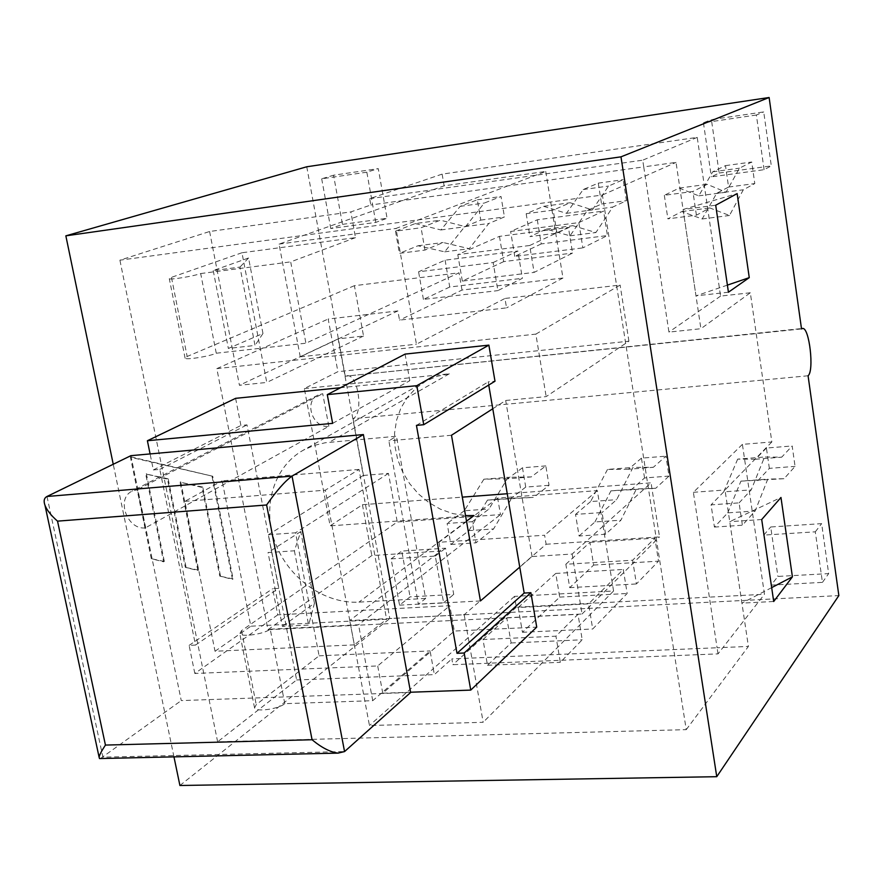 <?xml version="1.0" encoding="UTF-8"?>
<svg xmlns="http://www.w3.org/2000/svg" width="883" height="883" viewBox="0 0 883 883"><rect width="100%" height="100%" fill="white"/><g stroke="black" fill="none" stroke-linecap="round" stroke-linejoin="round"><path stroke-width="0.66" stroke-dasharray="4.42 3.31" d="M727.393 285.121L695.992 295.86L676.036 162.384L643.74 166.887L668.939 332.096L700.903 328.719L683.078 209.481L715.705 205.231M728.431 292.207L695.992 295.86M750.318 292.77L720.583 296.092L697.217 137.384L442.129 174.117L369.69 198.675L370.816 204.999L350.849 211.909L209.602 231.501L119.911 260.176L602.405 195.011L686.234 729.656L217.637 741.797L296.611 679.965L268.432 534.712L295.551 532.791L305.706 585.87L397.262 521.996L500.484 514.601L497.648 498.089L597.338 490.617L613.575 590.992L514.491 596.389L516.345 607.195L764.457 594.259L742.404 444.37L771.841 441.953L750.318 292.77L700.903 328.719M771.841 441.953L725.009 489.988L741.919 603.111L773.707 601.5M686.234 729.656L748.398 646.444L729.744 521.665L780.969 497.471M602.405 195.011L676.036 162.384M262.968 333.487L248.564 257.979L213.222 270.562L239.977 267.085L255.01 345.441L228.355 348.432L262.968 333.487L255.01 345.441M213.222 270.562L228.355 348.432M369.69 198.675L642.714 160.176L643.74 166.887L370.816 204.999M328.818 426.301L322.736 393.708L318.057 395.076C303.454 401.622 312.803 428.641 328.818 426.301L145.353 527.879L137.483 489.624L322.736 393.708M314.447 603.255L300.772 531.555L294.392 550.793L268.035 552.548L282.383 626.378L308.642 625.054L314.447 603.255L282.383 626.378M300.772 531.555L268.035 552.548M718.022 653.873L717.084 647.758L451.842 658.906L452.88 664.689L718.022 653.873L764.457 594.259M294.392 550.793L308.642 625.054M296.611 679.965L434.359 674.612L451.842 658.906M742.404 444.37L693.376 492.306L717.084 647.758L748.398 646.444M212.086 476.61L232.45 579.347L219.801 576.124L202.108 487.449L180.044 482.162L197.847 570.539L185.342 567.361L167.472 479.149L145.673 473.928L163.653 561.842L151.302 558.696L130.43 457.239L212.737 476.257L233.09 578.939L232.45 579.347M233.09 578.939L219.801 576.124M220.441 575.716L202.77 487.085L202.108 487.449M202.77 487.085L180.044 482.162M180.706 481.809L198.498 570.131L197.847 570.539M198.498 570.131L185.342 567.361M186.004 566.952L168.145 478.796L167.472 479.149M168.145 478.796L145.673 473.928M146.357 473.575L164.326 561.445L163.653 561.842M164.326 561.445L151.302 558.696M151.986 558.299L131.125 456.908L130.43 457.239M131.125 456.908L212.737 476.257M145.353 527.879C127.174 530.219 115.728 498.442 132.174 491.114L137.483 489.624M761.709 519.524L729.744 521.665M209.602 231.501L239.436 385.286L266.776 382.438L241.964 252.748L355.496 237.637L350.849 211.909M217.637 741.797L119.911 260.176M355.496 237.637L290.695 261.876L305.904 343.211L459.05 272.825L354.403 285.684L363.531 336.026L338.156 338.862L363.266 475.462L268.432 534.712M338.156 338.862L239.436 385.286M507.261 493.74L651.058 482.835L572.162 554.038L532.063 556.544L519.756 567.129M492.78 408.763L505.683 400.474L546.169 396.622L628.906 341.191L337.902 371.677L304.326 388.575L330.121 525.86L362.438 504.712L462.306 497.14M532.063 556.544L505.683 400.474M572.162 554.038L582.063 613.994L267.957 629.722L216.832 368.641L535.849 334.116L546.169 396.622M173.962 756.863L113.245 464.259M235.618 398.332L240.893 425.474L246.997 424.889L278.708 588.332L272.659 588.696L277.748 614.866L449.811 605.705L454.315 631.058L536.732 627.118M405.076 354.094L409.811 380.694L340.584 387.703M488.74 385.043L488.2 381.897L494.999 381.224M300.242 356.842L279.072 244.094L444.138 185.827L545.727 171.445L395.992 228.443L416.434 344.193L504.966 298.454L506.544 307.88L399.524 320.121L397.88 310.915L300.242 356.842L416.434 344.193M442.129 174.117L444.138 185.827M277.748 614.866L194.823 673.464L377.703 665.937L449.811 605.705M410.562 692.228L382.769 693.21L454.315 631.058M382.769 693.21L377.703 665.937M267.957 629.722L371.809 555.55L440.573 551.091L439.006 542.283L544.612 535.241L546.124 544.248L464.182 614.7L349.745 620.55L440.573 551.091M546.124 544.248L659.524 536.908L651.058 482.835M582.063 613.994L659.524 536.908M416.445 425.385L488.2 381.897M535.849 334.116L620.12 285.054L504.966 298.454M397.88 310.915L328.189 319.028L337.902 371.677M216.832 368.641L328.189 319.028M359.017 469.436L222.152 480.849L250.849 626.202L386.599 619.27L359.017 469.436L325.308 490.175L354.348 644.866L386.599 619.27M354.348 644.866L215.033 651.257L184.845 501.345L222.152 480.849M184.845 501.345L325.308 490.175M215.033 651.257L250.849 626.202M130.894 455.672L181.258 700.583L410.617 692.493M100.441 758.541L181.258 700.583M425.628 598.464L358.962 602.129C324.359 604.082 288.178 578.1 275.099 542.46C261.821 506.886 273.697 466.621 303.366 450.153L313.884 445.485L325.242 442.747L396.423 436.246L388.851 440.827L418.399 604.281L425.628 598.464L396.423 436.246M304.326 388.575L449.315 373.807L437.184 376.29L425.948 381.103L415.816 388.255L407.361 397.383L400.871 408.145L396.566 420.153L394.569 432.99L394.944 446.202L397.659 459.348L402.615 471.964L409.646 483.641L418.498 493.961L428.884 502.582L440.451 509.204L452.813 513.597L465.529 515.584M473.961 515.54L330.121 525.86M480.44 600.937L418.399 604.281M451.489 435.253L388.851 440.827M628.906 341.191L620.12 285.054M362.438 504.712L371.809 555.55M194.823 673.464L189.105 645.385L195.507 645.076L159.812 469.381L153.344 469.944L150.088 453.928M332.626 423.365L409.811 380.694M153.344 469.944L240.893 425.474M159.812 469.381L246.997 424.889M195.507 645.076L278.708 588.332M189.105 645.385L272.659 588.696M597.338 490.617L544.612 535.241M497.648 498.089L439.006 542.283M464.182 614.7L483.178 722.294L369.458 725.539L349.745 620.55M613.575 590.992L483.178 722.294M565.837 564.259L589.943 542.361L593.652 565.065L569.723 587.659L565.837 564.259L632.636 560.23L654.91 538.166L658.519 561.18L636.422 583.95L632.636 560.23M482.99 639.524L506.798 617.89L511.125 642.979L487.504 665.274L482.99 639.524L555.937 636.179L578.001 614.325L582.217 639.789L560.33 662.338L555.937 636.179M518.211 607.526L555.749 573.431L559.701 597.118L522.449 632.283L518.211 607.526L588.564 603.862L623.31 569.469L627.162 593.486L592.703 628.994L588.564 603.862M545.727 171.445L562.968 278.024L462.008 290.054L399.524 320.121M562.968 278.024L506.544 307.88M462.008 290.054L459.05 272.825M415.286 223.554L440.915 229.955L460.175 206.357L477.328 199.779L480.749 220.099L464.69 226.666L444.69 251.832L417.99 245.761L399.425 253.355L424.966 250.077L443.111 242.505L469.248 248.697L488.74 223.487L504.436 216.942L501.036 196.512L484.281 203.057L465.507 226.699L440.418 220.176L421.07 227.737L395.496 231.147L415.286 223.554L440.418 220.176M424.966 250.077L421.07 227.737M440.915 229.955L465.507 226.699M460.175 206.357L484.281 203.057M477.328 199.779L501.036 196.512M480.749 220.099L504.436 216.942M464.69 226.666L488.74 223.487M444.69 251.832L469.248 248.697M417.99 245.761L443.111 242.505M395.496 231.147L399.425 253.355M679.17 188.101L698.762 195.838L712.713 171.821L725.484 165.629L728.585 187.064L716.643 193.322L702.184 218.973L681.797 211.567L667.879 218.852L696.411 215.187L709.8 207.935L729.479 215.485L743.309 189.79L754.788 183.576L751.72 162.019L739.446 168.167L726.091 192.218L707.184 184.326L692.901 191.49L664.325 195.298L679.17 188.101L707.184 184.326M696.411 215.187L692.901 191.49M698.762 195.838L726.091 192.218M712.713 171.821L739.446 168.167M725.484 165.629L751.72 162.019M728.585 187.064L754.788 183.576M716.643 193.322L743.309 189.79M702.184 218.973L729.479 215.485M681.797 211.567L709.8 207.935M664.325 195.298L667.879 218.852M472.273 521.687L489.039 508.961L508.111 477.295L531.268 476.919L545.815 465.893L549.038 485.308L533.696 497.383L511.676 498.277L493.597 528.939L475.959 542.824L472.273 521.687L447.129 523.453L450.849 544.48L468.917 530.628L493.597 528.939M450.849 544.48L475.959 542.824M468.917 530.628L487.482 500.087L511.676 498.277M487.482 500.087L533.696 497.383M509.999 499.149L525.738 487.096L549.038 485.308M525.738 487.096L522.482 467.78L545.815 465.893M522.482 467.78L507.57 478.796L531.268 476.919M507.57 478.796L483.884 479.215L508.111 477.295M483.884 479.215L464.303 510.771L489.039 508.961M464.303 510.771L447.129 523.453M739.082 502.88L751.234 489.855L764.546 456.997L781.709 457.173L792.161 445.959L795.075 466.39L784.06 478.696L767.769 479.127L755.164 510.97L742.393 525.23L739.082 502.88L711.069 504.855L714.424 527.074L727.735 512.857L755.164 510.97M714.424 527.074L742.393 525.23M727.735 512.857L740.936 481.136L767.769 479.127M740.936 481.136L784.06 478.696M757.857 480.661L769.358 468.365L795.075 466.39M769.358 468.365L766.411 448.034L792.161 445.959M766.411 448.034L755.506 459.237L781.709 457.173M755.506 459.237L737.68 459.116L764.546 456.997M737.68 459.116L723.729 491.853L751.234 489.855M723.729 491.853L711.069 504.855M801.521 328.918L345.253 376.213L801.466 328.575M347.107 375.705C358.277 374.116 363.752 413.884 353.068 418.708L808.077 375.772M306.754 166.777L345.253 376.213M353.068 418.708L389.8 618.553L838.85 595.584M179.911 785.495L389.8 618.553M605.572 534.259L602.063 512.537L575.539 514.403L579.093 536.014L605.572 534.259L620.915 520.186L636.411 488.95L655.727 488.277L669.027 476.08L665.948 456.169L653.332 467.295L633.012 467.405L616.654 499.657L602.063 512.537M771.124 585.131L822.448 582.372L815.296 531.82L763.795 535.109L771.124 585.131L777.912 576.433L828.662 573.608L821.643 523.641L770.704 526.974L777.912 576.433M399.546 605.153L443.619 602.78L435.286 556.069L391.103 558.884L399.546 605.153L410.076 596.853L453.73 594.425L445.54 548.211L401.765 551.069L410.076 596.853M248.564 257.979L239.977 267.085M683.078 209.481L737.139 193.609M771.676 587.625L741.919 603.111M543.652 206.313L566.445 213.344L583.188 189.536L598.277 183.134L601.544 203.995L587.427 210.419L570.043 235.827L546.312 229.127L529.932 236.589L556.908 233.112L572.824 225.695L595.915 232.527L612.736 207.075L626.444 200.684L623.199 179.702L608.553 186.07L592.338 209.922L570.164 202.748L553.188 210.121L526.18 213.719L543.652 206.313L570.164 202.748M556.908 233.112L553.188 210.121M566.445 213.344L592.338 209.922M583.188 189.536L608.553 186.07M598.277 183.134L623.199 179.702M601.544 203.995L626.444 200.684M587.427 210.419L612.736 207.075M570.043 235.827L595.915 232.527M546.312 229.127L572.824 225.695M526.18 213.719L529.932 236.589M579.093 536.014L594.921 521.974L620.915 520.186M594.921 521.974L610.948 490.849L636.411 488.95M610.948 490.849L655.727 488.277M630.826 490.131L644.557 477.968L669.027 476.08M644.557 477.968L641.444 458.156L665.948 456.169M641.444 458.156L628.431 469.259L653.332 467.295M628.431 469.259L607.515 469.425L633.012 467.405M607.515 469.425L590.595 501.566L616.654 499.657M590.595 501.566L575.539 514.403M342.472 224.359L387.074 218.278L378.277 168.631L333.553 175.209L342.472 224.359L330.761 228.52L375.783 222.406L387.074 218.278M375.783 222.406L366.831 172.185L378.277 168.631M366.831 172.185L321.688 178.808L333.553 175.209M321.688 178.808L330.761 228.52M822.448 582.372L828.662 573.608M815.296 531.82L821.643 523.641M763.795 535.109L770.704 526.974M719.159 173.013L771.312 165.905L763.718 111.92L711.389 119.613L719.159 173.013L711.356 176.854L764.093 169.691L771.312 165.905M764.093 169.691L756.367 115.022L763.718 111.92M756.367 115.022L703.442 122.792L711.389 119.613M703.442 122.792L711.356 176.854M443.619 602.78L453.73 594.425M435.286 556.069L445.54 548.211M391.103 558.884L401.765 551.069M578.829 222.604L603.586 211.059L607.427 235.54L582.857 247.891L578.829 222.604L510.639 231.467L537.294 219.79L603.586 211.059M537.294 219.79L541.235 243.929L607.427 235.54M541.235 243.929L514.767 256.39L582.857 247.891M514.767 256.39L510.639 231.467M555.749 573.431L623.31 569.469M559.701 597.118L627.162 593.486M522.449 632.283L592.703 628.994M506.798 617.89L578.001 614.325M511.125 642.979L582.217 639.789M487.504 665.274L560.33 662.338M589.943 542.361L654.91 538.166M593.652 565.065L658.519 561.18M569.723 587.659L636.422 583.95M493.156 262.527L517.868 251.015L522.383 278.3L497.88 290.617L493.156 262.527L418.586 271.787L445.109 260.165L517.868 251.015M445.109 260.165L449.734 287.019L522.383 278.3M449.734 287.019L423.421 299.414L497.88 290.617M423.421 299.414L418.586 271.787M529.679 245.507L568.431 227.439L572.548 253.079L534.105 272.406L529.679 245.507L457.791 254.613L499.458 236.368L568.431 227.439M499.458 236.368L503.674 261.622L572.548 253.079M503.674 261.622L462.328 281.092L534.105 272.406M462.328 281.092L457.791 254.613M284.812 703.663L270.242 629.193C263.973 634.126 241.125 637.438 239.801 633.619L241.545 630.639L305.706 585.87L319.094 655.815L256.225 704.623L254.569 707.934C255.982 712.25 278.686 709.049 284.812 703.663L372.736 700.683L430.087 650.937L433.288 668.696L369.458 725.539M319.094 655.815L430.087 650.937M354.403 285.684L187.152 356.478L185.099 358.211C186.048 360.121 209.459 356.379 216.269 353.222L305.904 343.211M216.269 353.222L200.684 273.553C193.708 276.18 170.154 280.043 169.304 278.697L171.457 277.35L187.152 356.478M200.684 273.553L290.695 261.876M241.964 252.748L171.457 277.35M270.242 629.193L358.542 624.767L500.484 514.601M372.736 700.683L358.542 624.767M279.072 244.094L395.992 228.443M514.491 596.389L433.288 668.696L434.359 674.612M363.266 475.462L388.454 473.398L397.262 521.996M516.345 607.195L452.88 664.689M363.531 336.026L266.776 382.438M697.217 137.384L642.714 160.176M720.583 296.092L668.939 332.096M388.454 473.398L295.551 532.791M693.376 492.306L725.009 489.988M46.998 496.478L102.914 757.161L344.558 751.576M449.315 373.807L329.149 442.284M466.5 521.158L358.962 602.129M241.545 630.639L256.225 704.623M318.057 395.076L132.174 491.114M425.948 381.103L303.366 450.153M185.099 358.211L169.304 278.697M254.569 707.934L239.801 633.619"/><path stroke-width="1.32" d="M749.259 277.637L728.431 292.207L715.705 205.231L737.139 193.609L749.259 277.637L727.393 285.121M792.415 576.831L773.707 601.5L761.709 519.524L780.969 497.471L792.415 576.831L771.676 587.625M492.78 408.763L519.756 567.129L480.44 600.937L451.489 435.253L492.78 408.763L488.74 385.043M113.245 464.259L65.85 235.838L620.981 156.843L716.753 776.698L179.911 785.495L173.962 756.863M340.584 387.703L235.618 398.332L147.395 440.738L332.626 423.365L327.284 394.635L405.076 354.094L488.873 345.132L494.999 381.224L423.719 424.712L416.445 425.385L456.997 653.321L524.182 593.056L519.756 567.129M456.997 653.321L464.171 653.012L470.749 690.098L536.732 627.118L530.893 592.692L524.182 593.056M327.284 394.635L416.809 385.672L488.873 345.132M416.809 385.672L423.719 424.712M470.749 690.098L410.562 692.228M410.617 692.493L363.388 434.568L130.894 455.672L46.998 496.478C44.095 497.99 43.422 500.926 44.978 505.286C46.965 510.286 51.148 515.573 57.527 521.147L266.611 504.977L312.063 739.744C321.644 747.691 330.319 752.15 338.101 753.122L344.558 751.576L410.617 692.493M465.529 515.584L473.961 515.54L466.5 521.158M462.306 497.14L507.261 493.74M344.558 751.576L292.041 476.103C285.099 481.014 276.622 490.639 266.611 504.977M312.063 739.744L105.441 745.075C101.6 750.848 99.492 754.888 99.106 757.217L99.514 758.563L100.441 758.541M150.088 453.928L147.395 440.738M464.171 653.012L530.893 592.692M46.998 496.478L292.041 476.103L363.388 434.568M620.981 156.843L769.126 97.505L801.521 328.918L802.625 328.465C809.347 327.306 814.358 370.992 808.077 375.772L838.85 595.584L716.753 776.698M65.85 235.838L306.754 166.777L769.126 97.505M105.441 745.075L57.527 521.147M99.106 757.217L44.978 505.286M338.101 753.122L99.514 758.563M801.466 328.575L802.338 328.487"/></g></svg>
